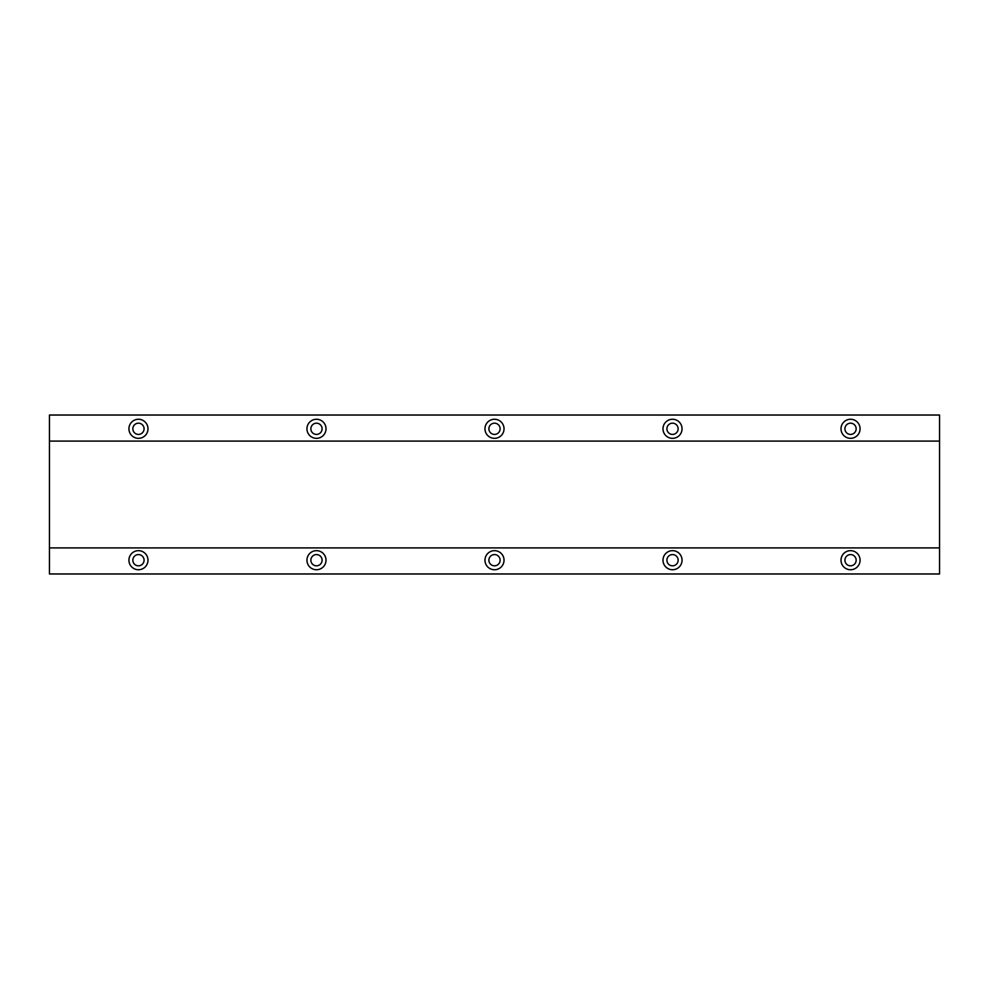 <?xml version="1.0" encoding="UTF-8"?>
<svg xmlns="http://www.w3.org/2000/svg" width="989" height="989" viewBox="0 0 989 989"><rect width="100%" height="100%" fill="white"/><g stroke="black" fill="none" stroke-linecap="round" stroke-linejoin="round"><path stroke-width="1.48" d="M841.009 428.806A9.531 9.531 0 0 0 850.54 438.337A9.531 9.531 0 0 0 860.071 428.806A9.531 9.531 0 0 0 850.54 419.262A9.531 9.531 0 0 0 841.009 428.806M662.989 428.806A9.531 9.531 0 0 0 672.52 438.337A9.531 9.531 0 0 0 682.051 428.806A9.531 9.531 0 0 0 672.52 419.262A9.531 9.531 0 0 0 662.989 428.806M484.969 428.806A9.531 9.531 0 0 0 494.5 438.337A9.531 9.531 0 0 0 504.031 428.806A9.531 9.531 0 0 0 494.5 419.262A9.531 9.531 0 0 0 484.969 428.806M128.929 428.806A9.531 9.531 0 0 0 138.46 438.337A9.531 9.531 0 0 0 147.991 428.806A9.531 9.531 0 0 0 138.46 419.262A9.531 9.531 0 0 0 128.929 428.806M306.949 428.806A9.531 9.531 0 0 0 316.48 438.337A9.531 9.531 0 0 0 326.011 428.806A9.531 9.531 0 0 0 316.48 419.262A9.531 9.531 0 0 0 306.949 428.806M841.009 560.194A9.531 9.531 0 0 0 850.54 569.738A9.531 9.531 0 0 0 860.071 560.194A9.531 9.531 0 0 0 850.54 550.663A9.531 9.531 0 0 0 841.009 560.194M662.989 560.194A9.531 9.531 0 0 0 672.52 569.738A9.531 9.531 0 0 0 682.051 560.194A9.531 9.531 0 0 0 672.52 550.663A9.531 9.531 0 0 0 662.989 560.194M484.969 560.194A9.531 9.531 0 0 0 494.5 569.738A9.531 9.531 0 0 0 504.031 560.194A9.531 9.531 0 0 0 494.5 550.663A9.531 9.531 0 0 0 484.969 560.194M306.949 560.194A9.531 9.531 0 0 0 316.48 569.738A9.531 9.531 0 0 0 326.011 560.194A9.531 9.531 0 0 0 316.48 550.663A9.531 9.531 0 0 0 306.949 560.194M128.929 560.194A9.531 9.531 0 0 0 138.46 569.738A9.531 9.531 0 0 0 147.991 560.194A9.531 9.531 0 0 0 138.46 550.663A9.531 9.531 0 0 0 128.929 560.194M144.073 560.194A5.613 5.613 0 0 1 138.46 565.819A5.613 5.613 0 0 1 132.847 560.194A5.613 5.613 0 0 1 138.46 554.582A5.613 5.613 0 0 1 144.073 560.194M322.093 560.194A5.613 5.613 0 0 1 316.48 565.819A5.613 5.613 0 0 1 310.867 560.194A5.613 5.613 0 0 1 316.48 554.582A5.613 5.613 0 0 1 322.093 560.194M500.113 560.194A5.613 5.613 0 0 1 494.5 565.819A5.613 5.613 0 0 1 488.887 560.194A5.613 5.613 0 0 1 494.5 554.582A5.613 5.613 0 0 1 500.113 560.194M678.133 560.194A5.613 5.613 0 0 1 672.52 565.819A5.613 5.613 0 0 1 666.907 560.194A5.613 5.613 0 0 1 672.52 554.582A5.613 5.613 0 0 1 678.133 560.194M856.153 560.194A5.613 5.613 0 0 1 850.54 565.819A5.613 5.613 0 0 1 844.927 560.194A5.613 5.613 0 0 1 850.54 554.582A5.613 5.613 0 0 1 856.153 560.194M322.093 428.806A5.613 5.613 0 0 1 316.48 434.418A5.613 5.613 0 0 1 310.867 428.806A5.613 5.613 0 0 1 316.48 423.181A5.613 5.613 0 0 1 322.093 428.806M144.073 428.806A5.613 5.613 0 0 1 138.46 434.418A5.613 5.613 0 0 1 132.847 428.806A5.613 5.613 0 0 1 138.46 423.181A5.613 5.613 0 0 1 144.073 428.806M500.113 428.806A5.613 5.613 0 0 1 494.5 434.418A5.613 5.613 0 0 1 488.887 428.806A5.613 5.613 0 0 1 494.5 423.181A5.613 5.613 0 0 1 500.113 428.806M678.133 428.806A5.613 5.613 0 0 1 672.52 434.418A5.613 5.613 0 0 1 666.907 428.806A5.613 5.613 0 0 1 672.52 423.181A5.613 5.613 0 0 1 678.133 428.806M856.153 428.806A5.613 5.613 0 0 1 850.54 434.418A5.613 5.613 0 0 1 844.927 428.806A5.613 5.613 0 0 1 850.54 423.181A5.613 5.613 0 0 1 856.153 428.806M49.45 547.906L49.45 573.979L939.55 573.979L939.55 415.021L49.45 415.021L49.45 547.906L939.55 547.906M939.55 441.094L49.45 441.094"/></g></svg>
